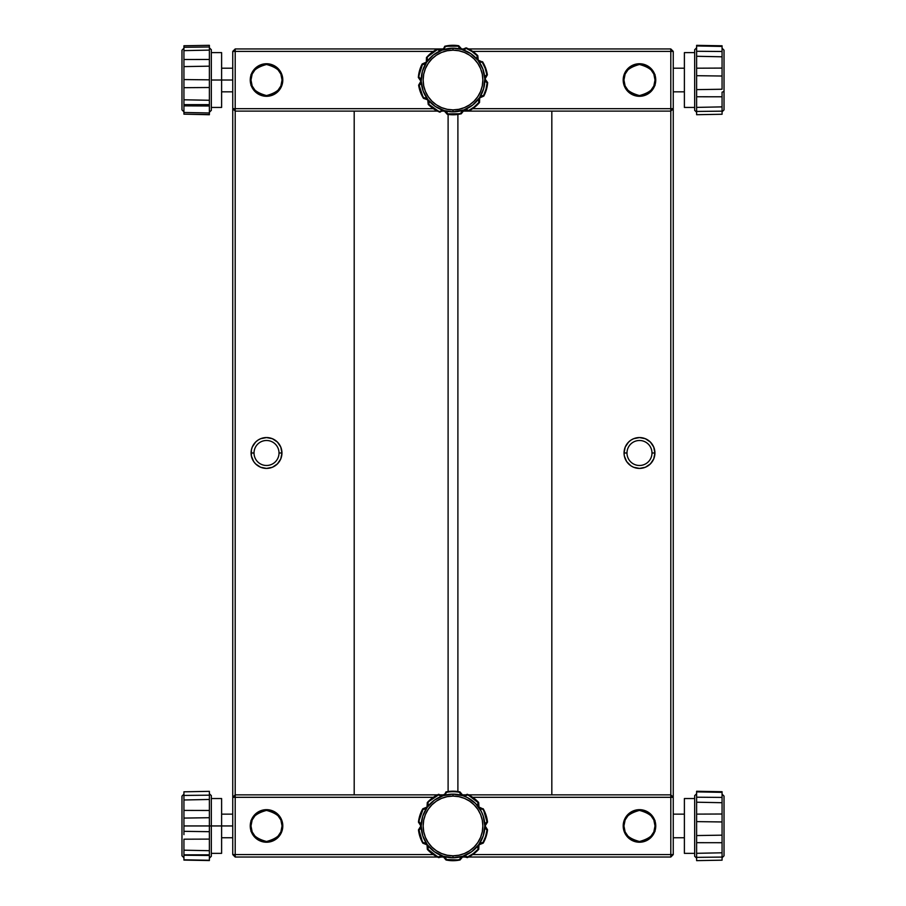 <?xml version="1.0" encoding="UTF-8"?>
<svg xmlns="http://www.w3.org/2000/svg" width="906" height="906" viewBox="0 0 906 906"><rect width="100%" height="100%" fill="white"/><g stroke="black" fill="none" stroke-linecap="round" stroke-linejoin="round"><path stroke-width="1.36" d="M724.03 109.886L722.071 111.846L724.03 109.886L724.03 50.17L724.03 91.427L722.071 92.174L722.071 96.795L696.623 96.761L696.623 89.626L722.071 89.241L722.071 76.025L696.623 75.696L696.623 68.199L722.071 68.086L722.071 76.025L696.623 75.696L696.623 107.395L722.071 106.874L722.071 96.795L696.623 96.761L696.623 107.395L722.071 106.874L722.071 92.174L724.03 91.427L724.03 109.886M696.623 107.214L696.623 114.711L722.071 114.258L722.071 111.155L696.623 111.438L696.623 107.395M696.623 47.769L694.664 49.728L694.664 110.328L696.623 112.276L694.664 110.328L694.664 49.728L696.623 47.769M694.664 52.616L684.392 52.616L684.392 107.44L694.664 107.44L684.392 107.44L684.392 52.616L694.664 52.616M696.623 46.319L696.623 45.345L722.071 45.798L722.071 46.433L696.623 45.946L696.623 51.28L722.071 51.483L722.071 56.795L696.623 56.285L696.623 51.28L696.623 56.466M722.071 107.135L722.071 111.155L696.623 111.438L696.623 114.711L722.071 114.258L722.071 106.602M696.623 56.285L696.623 89.626L722.071 89.241L722.071 56.795L696.623 56.285L696.623 68.199L722.071 68.086L722.071 46.433L696.623 45.946L696.623 51.28L722.071 51.483L722.071 46.433M696.623 45.345L722.071 45.798L722.071 46.772M722.071 56.874L722.071 55.821M183.929 48.211L181.97 50.17L181.97 109.886L183.929 111.846L181.97 109.886L181.97 50.17L183.929 48.211M209.377 112.638L209.377 114.564L183.929 114.156L209.377 114.734L183.929 114.156L183.929 112.469L209.377 112.978L209.377 104.632L209.377 106.002L183.929 105.855L183.929 104.632L209.377 104.632L183.929 104.632L183.929 99.785L209.377 100.272L209.377 104.632L209.377 100.181M209.377 50.113L183.929 50.634L183.929 47.305L209.377 46.965L209.377 50.113L183.929 50.634L183.929 59.513L209.377 59.479L209.377 50.113L209.377 66.172L209.377 59.479L183.929 59.513L183.929 64.156L183.929 50.634M209.377 112.276L211.336 110.328L211.336 49.728L209.377 47.769L211.336 49.728L211.336 80.022L221.608 80.022L211.336 80.022L211.336 110.328L209.377 112.276M221.608 107.44L221.608 52.616L221.608 80.022L232.751 80.022L221.608 80.022L221.608 107.44L211.336 107.44M209.377 49.819L209.377 45.515M209.377 100.272L209.377 66.172L183.929 66.602L183.929 64.156L183.929 79.569L209.377 79.841L209.377 87.508L183.929 87.689L183.929 79.569L209.377 79.841L209.377 66.172L183.929 66.602L183.929 99.785L209.377 100.272L209.377 87.508L183.929 87.689L183.929 112.469L209.377 112.978L209.377 106.002L183.929 105.855L183.929 112.469M183.929 45.9L183.929 47.305L209.377 46.965L209.377 45.323L183.929 45.764L183.929 50.985M183.929 112.208L183.929 114.156M183.929 101.347L183.929 99.785M684.392 814.143L673.249 814.143L684.392 814.143M673.249 837.756L684.392 837.756L673.249 837.756M652.411 816.068L652.558 816.261A16.274 16.274 0 0 1 655.015 821.119L655.015 830.779M655.015 831.425L655.015 820.474M282.06 825.944A15.538 15.538 0 0 1 266.523 841.493L272.468 840.304L277.508 836.94L280.871 831.901L282.06 825.944L280.871 819.998L277.508 814.958L272.468 811.595L266.523 810.406A15.538 15.538 0 0 1 282.06 825.944C282.944 818.605 277.768 813.418 266.523 810.406L260.577 811.595L255.526 814.958L252.162 819.998L250.985 825.944L252.162 831.901L255.526 836.94L260.577 840.304L266.523 841.493C277.768 838.48 282.944 833.293 282.06 825.944M266.523 810.406C255.277 813.418 250.101 818.605 250.985 825.944C250.101 833.293 255.277 838.48 266.523 841.493A15.538 15.538 0 0 1 250.985 825.944A15.538 15.538 0 0 1 266.523 810.406M253.589 89.909L252.468 88.233A16.274 16.274 0 0 1 250.985 84.858L250.985 75.198M250.985 74.552L250.985 85.504M722.071 857.767L724.03 855.808L724.03 796.091L722.071 794.132L724.03 796.091L724.03 855.808L722.071 857.767M696.623 853.135L696.623 860.632L722.071 860.179L722.071 857.076L696.623 857.359L696.623 853.316L722.071 852.795L722.071 842.716L696.623 842.682L696.623 835.558L722.071 835.162L722.071 842.716L696.623 842.682L696.623 853.316L722.071 852.795L722.071 821.957L696.623 821.617L696.623 814.12L722.071 814.007L722.071 821.957L696.623 821.617L696.623 853.316M696.623 793.69L694.664 795.649L694.664 856.249L696.623 858.208L694.664 856.249L694.664 795.649L696.623 793.69M694.664 798.537L684.392 798.537L684.392 853.361L694.664 853.361L684.392 853.361L684.392 798.537L694.664 798.537M696.623 792.24L696.623 791.266L722.071 791.719L722.071 792.354L696.623 791.867L696.623 797.201L722.071 797.416L722.071 802.716L696.623 802.206L696.623 797.201L696.623 802.388M722.071 853.056L722.071 857.076L696.623 857.359L696.623 860.632L722.071 860.179L722.071 852.523M696.623 802.206L696.623 835.558L722.071 835.162L722.071 802.716L696.623 802.206L696.623 814.12L722.071 814.007L722.071 792.354L696.623 791.867L696.623 797.201L722.071 797.416L722.071 792.354M696.623 791.266L722.071 791.719L722.071 792.693M722.071 802.795L722.071 801.742M684.392 68.21L673.249 68.21L684.392 68.21M673.249 91.834L684.392 91.834L673.249 91.834M652.411 70.147L652.558 70.34A16.274 16.274 0 0 1 655.015 75.198L655.015 84.858M655.015 85.504L655.015 74.552M655.015 80.022A15.538 15.538 0 0 1 639.477 95.572L645.423 94.383L650.474 91.019L653.838 85.968L655.015 80.022L653.838 74.077L650.474 69.037L645.423 65.674L639.477 64.485A15.538 15.538 0 0 1 655.015 80.022C655.899 72.684 650.723 67.497 639.477 64.485L633.532 65.674L628.492 69.037L625.129 74.077L623.94 80.022L625.129 85.968L628.492 91.019L633.532 94.383L639.477 95.572C650.723 92.548 655.899 87.372 655.015 80.022M639.477 64.485C628.232 67.497 623.056 72.684 623.94 80.022C623.056 87.372 628.232 92.548 639.477 95.572A15.538 15.538 0 0 1 623.94 80.022A15.538 15.538 0 0 1 639.477 64.485M232.751 825.944L221.608 825.944L232.751 825.944M253.589 835.83L252.468 834.154A16.274 16.274 0 0 1 250.985 830.779L250.985 825.944L250.249 825.944L250.985 825.944L250.985 831.425M250.985 820.474L250.985 821.119M282.06 80.022A15.538 15.538 0 0 1 266.523 95.572L272.468 94.383L277.508 91.019L280.871 85.968L282.06 80.022L280.871 74.077L277.508 69.037L272.468 65.674L266.523 64.485A15.538 15.538 0 0 1 282.06 80.022C282.944 72.684 277.768 67.497 266.523 64.485L260.577 65.674L255.526 69.037L252.162 74.077L250.985 80.022L252.162 85.968L255.526 91.019L260.577 94.383L266.523 95.572C277.768 92.548 282.944 87.372 282.06 80.022M266.523 64.485C255.277 67.497 250.101 72.684 250.985 80.022C250.101 87.372 255.277 92.548 266.523 95.572A15.538 15.538 0 0 1 250.985 80.022A15.538 15.538 0 0 1 266.523 64.485M626.986 452.989A12.491 12.491 0 0 1 639.477 440.497A12.491 12.491 0 0 0 626.986 452.989L624.053 452.989A15.436 15.436 0 0 1 639.477 437.553A15.436 15.436 0 0 1 654.913 452.989L651.98 452.989A12.491 12.491 0 0 0 639.477 440.497A12.491 12.491 0 0 1 651.98 452.989L654.913 452.989L653.736 458.889L650.395 463.895L645.389 467.247L639.477 468.413L633.577 467.247L630.904 465.82L626.646 461.562L624.347 456.001L624.053 452.989L625.219 447.077L628.571 442.071L630.904 440.157L633.577 438.731L639.477 437.553L645.389 438.731L650.395 442.071L653.736 447.077L654.913 452.989A15.436 15.436 0 0 1 639.477 468.413A15.436 15.436 0 0 1 624.053 452.989L626.986 452.989A12.491 12.491 0 0 0 639.477 465.48A12.491 12.491 0 0 1 626.986 452.989M254.02 452.989A12.491 12.491 0 0 1 266.523 440.497A12.491 12.491 0 0 0 254.02 452.989L251.087 452.989A15.436 15.436 0 0 1 266.523 437.553A15.436 15.436 0 0 1 281.947 452.989L279.014 452.989A12.491 12.491 0 0 0 266.523 440.497A12.491 12.491 0 0 1 279.014 452.989L281.947 452.989L280.781 458.889L277.429 463.895L272.423 467.247L266.523 468.413L260.611 467.247L255.605 463.895L253.691 461.562L251.381 456.001L251.381 449.976L252.264 447.077L255.605 442.071L257.95 440.157L260.611 438.731L266.523 437.553L272.423 438.731L277.429 442.071L280.781 447.077L281.947 452.989A15.436 15.436 0 0 1 266.523 468.413A15.436 15.436 0 0 1 251.087 452.989L254.02 452.989A12.491 12.491 0 0 0 266.523 465.48A12.491 12.491 0 0 1 254.02 452.989M551.822 794.868L551.822 111.11L551.822 794.868M457.892 114.428L457.892 791.55L457.892 114.428M448.108 791.55L448.108 114.428L448.108 791.55M354.201 111.11L354.201 794.868L354.201 111.11M235.198 111.11L235.198 794.868L232.751 797.314L232.751 108.663L235.198 111.11L235.198 854.585L232.751 854.585L235.198 857.031L235.198 854.585L232.751 854.585L232.751 51.393L235.198 51.393L235.198 108.663L232.751 108.663L235.198 111.11L235.198 108.663L232.751 108.663L232.751 51.393L235.198 51.393L235.198 108.663L433.306 108.663L235.198 108.663L235.198 111.11L437.451 111.11L235.198 111.11M670.802 794.868L670.802 111.11L673.249 108.663L673.249 854.585L670.802 854.585L670.802 857.031L673.249 854.585L670.802 854.585L670.802 797.314L673.249 797.314L673.249 854.585L670.802 857.031L468.549 857.031L670.802 857.031L670.802 797.314L673.249 797.314L670.802 794.868L670.802 111.11L673.249 108.663L673.249 797.314L670.802 794.868L670.802 797.314L472.694 797.314L670.802 797.314L670.802 794.868L468.549 794.868L670.802 794.868M266.523 465.48A12.491 12.491 0 0 0 279.014 452.989A12.491 12.491 0 0 1 266.523 465.48M639.477 465.48A12.491 12.491 0 0 0 651.98 452.989A12.491 12.491 0 0 1 639.477 465.48M628.571 442.071L626.646 444.416M255.605 442.071L253.691 444.416M251.087 452.989L251.109 453.872M277.429 463.895L279.354 461.562M252.468 71.823L251.222 74.485A16.274 16.274 0 0 0 251.211 74.496L250.702 76.183M259.524 94.722L256.84 93.103A16.274 16.274 0 0 0 258.323 94.088L266.523 96.296A16.274 16.274 0 0 1 250.249 80.022A16.274 16.274 0 0 1 266.523 63.748A16.274 16.274 0 0 1 282.797 80.022A16.274 16.274 0 0 1 266.523 96.296L262.661 95.832M253.034 70.917L252.457 71.823L253.034 70.917M251.121 85.289L251.811 86.987M253.034 89.128L251.823 87.021M251.211 74.485L250.713 76.172L251.222 74.485M627.971 68.516L625.944 70.985L630.44 66.5L636.306 64.066L642.66 64.066L639.477 63.748A16.274 16.274 0 0 0 631.278 94.088L639.477 96.296A16.274 16.274 0 0 1 623.203 80.022A16.274 16.274 0 0 1 639.477 63.748A16.274 16.274 0 0 1 655.751 80.022A16.274 16.274 0 0 1 639.477 96.296L633.951 95.334M632.479 94.722L629.795 93.103M633.94 95.323L635.627 95.832M647.122 94.394L647.688 94.077A16.274 16.274 0 0 0 650.984 91.54M642.66 64.066L648.526 66.5L653.011 70.985L655.446 76.851L655.446 83.205L653.011 89.071L648.526 93.556L642.66 95.991L639.477 96.296A16.274 16.274 0 0 0 643.339 95.832L642.705 95.979M636.884 96.093L637.507 96.183M274.156 94.394L274.722 94.077A16.274 16.274 0 0 0 266.523 63.748L272.751 64.994L278.029 68.516L281.551 73.794L282.797 80.022L281.551 86.251L278.029 91.529L272.751 95.062L266.523 96.296A16.274 16.274 0 0 0 270.373 95.832L269.75 95.979M263.918 96.093L264.541 96.183M257.417 93.511L258.323 94.088L257.417 93.511M252.151 72.389L251.834 73.024M653.849 72.389L654.879 74.768M654.778 85.572A16.274 16.274 0 0 0 654.789 85.56L655.298 83.873M653.849 87.656L654.789 85.56M654.166 87.033L652.411 89.909M652.966 70.917L652.558 70.34M252.468 88.233L252.151 87.656M272.446 95.187L272.049 95.334A16.274 16.274 0 0 0 272.06 95.323L274.722 94.077M645.412 95.187L646.442 94.734M673.249 108.663L670.802 108.663L670.802 111.11L468.549 111.11L670.802 111.11L670.802 51.393L673.249 51.393L673.249 108.663L670.802 108.663L670.802 51.393L673.249 51.393L673.249 108.663M645.015 95.334A16.274 16.274 0 0 0 645.027 95.323L646.488 94.711L645.015 95.334M646.488 94.711L647.688 94.077M653.532 88.233L652.558 89.705M266.523 63.748L260.294 64.994L255.016 68.516L251.483 73.794L250.249 80.022L251.483 86.251L255.016 91.529L260.294 95.062L268.493 96.183M468.481 111.11L462.807 111.11L468.481 111.11M444.234 111.11L441.709 111.11L443.895 111.019A4.417 4.417 0 0 0 439.863 112.197L441.732 111.098L444.234 111.11M472.694 108.663L670.802 108.663L472.694 108.663M623.521 83.205L624.449 86.251L623.203 80.022L623.521 76.851L625.944 70.985M673.249 51.393L670.802 48.947L670.802 51.393L472.694 51.393L670.802 51.393L670.802 48.947L673.249 51.393M433.306 51.393L235.198 51.393L235.198 48.947L232.751 51.393L235.198 48.947L235.198 51.393L433.306 51.393M639.477 96.296L636.306 95.991L630.44 93.556L625.944 89.071L624.449 86.251M278.029 91.529L280.056 89.071M282.479 76.851L281.551 73.794M670.802 48.947L468.549 48.947L670.802 48.947M464.291 48.947L461.766 48.947L464.291 48.947M443.193 48.947L437.519 48.947L443.193 48.947M437.451 48.947L235.198 48.947L437.451 48.947M183.929 794.132L181.97 796.091L181.97 855.808L183.929 857.767L181.97 855.808L181.97 796.091L183.929 794.132M209.377 858.208L211.336 856.249L211.336 825.944L209.377 825.944L209.377 817.71L183.929 818.084L183.929 825.944L209.377 825.944L209.377 799.466L183.929 799.987L183.929 795.434L209.377 795.174L209.377 799.466L183.929 799.987L183.929 810.417L209.377 810.474L209.377 817.71L183.929 818.084L183.929 810.417L209.377 810.474L209.377 799.466M209.377 859.601L209.377 860.553L183.929 860.088L209.377 860.27L209.377 854.834L209.377 855.468L183.929 855.241L209.377 854.834L183.929 854.834L183.929 850.19L209.377 850.7L209.377 854.834L209.377 825.944L221.608 825.944L211.336 825.944L211.336 795.649L211.336 856.249M209.377 799.556L209.377 791.346L183.929 791.81L183.929 795.434L209.377 795.174L209.377 791.346L183.929 791.81L183.929 800.157M221.608 853.361L221.608 798.537L221.608 853.361L211.336 853.361M183.929 799.987L183.929 831.334L209.377 831.685L209.377 825.944L183.929 825.944L183.929 834.653L183.929 831.334L209.377 831.685L209.377 839.103L183.929 839.194L183.929 850.19L209.377 850.7L209.377 839.103L183.929 839.194L183.929 859.794L209.377 860.27L209.377 855.468L183.929 855.241L183.929 859.794M209.377 860.553L183.929 860.088L183.929 859.148M183.929 850.009L183.929 850.983M453 48.211L453 50.17A29.853 29.853 0 0 1 482.853 80.022A29.853 29.853 0 0 1 453 109.886L453 111.846A31.812 31.812 0 0 0 461.686 49.422A31.812 31.812 0 0 0 453 48.211L442.037 50.158A4.892 4.892 0 0 1 440.361 50.464L440.361 49.977A4.417 4.417 0 0 0 441.596 49.796L442.151 49.603A4.417 4.417 0 0 0 444.71 46.274L445.118 46.682A4.892 4.892 0 0 1 442.037 50.158L444.019 48.811L445.118 46.682A34.258 34.258 0 0 1 458.357 46.183L451.698 45.3L444.71 46.274L443.849 48.267L441.596 49.796A4.417 4.417 0 0 1 440.361 49.977L440.361 50.464A4.892 4.892 0 0 1 437.451 49.502L437.496 48.924A4.417 4.417 0 0 0 440.361 49.977L437.496 48.924L431.539 52.695L426.454 57.599L426.341 61.789A4.417 4.417 0 0 0 426.454 57.599L427.032 57.678A4.892 4.892 0 0 1 422.468 64.473L419.569 70.532L418.346 77.474L420.712 80.94A4.417 4.417 0 0 0 418.346 77.474L418.855 77.214A4.892 4.892 0 0 1 419.161 85.391L420.373 91.993L423.464 98.335L427.417 99.751A4.417 4.417 0 0 0 423.464 98.335L423.725 97.825A4.892 4.892 0 0 1 428.776 104.258L433.646 108.89L439.772 111.631A4.892 4.892 0 0 1 447.643 113.862L454.302 114.756L461.29 113.771L463.849 110.453A4.417 4.417 0 0 0 461.29 113.771L460.882 113.375A4.892 4.892 0 0 1 468.549 110.555L474.461 107.361L478.968 102.367A4.892 4.892 0 0 1 478.595 100.475L479.07 100.475A4.417 4.417 0 0 0 479.546 102.457L479.659 98.267A4.417 4.417 0 0 0 479.07 100.475L478.595 100.475A4.892 4.892 0 0 1 483.532 95.583L486.431 89.524L487.145 82.831A4.892 4.892 0 0 1 484.789 78.652L485.288 79.105A4.417 4.417 0 0 0 487.655 82.571L484.789 78.652A4.892 4.892 0 0 1 486.839 74.666L485.627 68.052L482.275 62.231A4.892 4.892 0 0 1 481.867 62.242L481.867 61.767A4.417 4.417 0 0 0 482.536 61.721A4.417 4.417 0 0 1 481.867 61.767L478.583 60.306A4.417 4.417 0 0 0 481.867 61.767L481.867 62.242A4.892 4.892 0 0 1 477.224 55.798L472.354 51.166L466.228 48.414A4.892 4.892 0 0 1 463.023 49.603L463.023 49.128A4.417 4.417 0 0 0 466.137 47.848L463.023 49.128A4.417 4.417 0 0 1 462.105 49.037A4.417 4.417 0 0 0 463.023 49.128L463.023 49.603A4.892 4.892 0 0 1 458.357 46.183L458.73 45.753A4.417 4.417 0 0 0 461.539 48.867L458.73 45.753A34.756 34.756 0 0 0 444.71 46.274L458.357 46.183L459.614 48.222L461.686 49.422L453 48.211A31.812 31.812 0 0 0 442.037 50.158L433.351 55.006L426.579 62.299L427.383 60.045L427.032 57.678A34.258 34.258 0 0 1 437.451 49.502L437.496 48.924A34.756 34.756 0 0 0 426.454 57.599L437.451 49.502L440.361 50.464A4.892 4.892 0 0 0 442.037 50.158A31.812 31.812 0 0 0 426.579 62.299L422.4 71.336L421.211 81.223L420.531 78.924L418.855 77.214A34.258 34.258 0 0 1 422.468 64.473L422.173 63.986A4.417 4.417 0 0 0 426.013 62.276L422.173 63.986A34.756 34.756 0 0 0 418.346 77.474L422.468 64.473L424.801 63.907L426.579 62.299A31.812 31.812 0 0 0 421.211 81.223L423.136 90.985L427.983 99.683L426.08 98.21L423.725 97.825A34.258 34.258 0 0 1 419.161 85.391L418.629 85.164A4.417 4.417 0 0 0 420.735 81.529L418.629 85.164A34.756 34.756 0 0 0 423.464 98.335L419.161 85.391L420.712 83.556L421.211 81.223A31.812 31.812 0 0 0 427.983 99.683L435.276 106.444L444.314 110.634L441.913 110.555L439.772 111.631A34.258 34.258 0 0 1 428.776 104.258L428.21 104.383A4.417 4.417 0 0 0 427.779 100.215L428.21 104.383A34.756 34.756 0 0 0 439.863 112.197L428.776 104.258L428.957 101.868L427.983 99.683A31.812 31.812 0 0 0 444.314 110.634L453 111.846L463.963 109.898L461.981 111.245L460.882 113.375A34.258 34.258 0 0 1 447.643 113.862L447.27 114.303A4.417 4.417 0 0 0 444.461 111.178L447.27 114.303A34.756 34.756 0 0 0 461.29 113.771L447.643 113.862L446.386 111.823L444.314 110.634A31.812 31.812 0 0 0 453 111.846L453 109.886A29.853 29.853 0 0 1 423.147 80.022A29.853 29.853 0 0 1 453 50.17L453 48.211M464.404 110.249L468.504 111.121A4.417 4.417 0 0 0 464.404 110.249M479.987 97.78L483.827 96.07A4.417 4.417 0 0 0 479.987 97.78M485.265 78.528L487.371 74.892A4.417 4.417 0 0 0 485.265 78.528M478.221 59.841L477.79 55.674A4.417 4.417 0 0 0 478.221 59.841M479.546 102.457L478.968 102.367A34.258 34.258 0 0 1 468.549 110.555L468.504 111.121A34.756 34.756 0 0 0 479.546 102.457M487.655 82.571L487.145 82.831A34.258 34.258 0 0 1 483.532 95.583L483.827 96.07A34.756 34.756 0 0 0 487.655 82.571M482.536 61.721L482.275 62.231A34.258 34.258 0 0 1 486.839 74.666L487.371 74.892A34.756 34.756 0 0 0 482.536 61.721M466.137 47.848L466.228 48.414A34.258 34.258 0 0 1 477.224 55.798L477.79 55.674A34.756 34.756 0 0 0 466.137 47.848M478.968 102.367L474.166 106.976L468.549 110.555L466.341 109.649L463.963 109.898L472.649 105.051L479.421 97.746L478.968 102.367M487.145 82.831L485.956 89.388L483.532 95.583L481.199 96.149L479.421 97.746L483.6 88.72L484.789 78.833L485.469 81.132L487.145 82.831M482.275 62.231L485.163 68.222L486.839 74.666L484.789 78.652A4.892 4.892 0 0 0 484.789 78.833L482.864 69.071L478.017 60.374L481.867 62.242A4.892 4.892 0 0 0 482.275 62.231M466.228 48.414L472.083 51.574L477.224 55.798L477.043 58.188L478.017 60.374L470.724 53.601L461.686 49.422A4.892 4.892 0 0 0 463.023 49.603L466.228 48.414M453 109.886L447.179 109.309L441.573 107.61L436.409 104.847L431.89 101.144L428.176 96.614L425.412 91.449L423.714 85.855L423.147 80.022L423.714 74.201L425.412 68.596L428.176 63.443L431.89 58.913L436.409 55.198L441.573 52.446L447.179 50.747L453 50.17L458.821 50.747L464.427 52.446L469.591 55.198L474.11 58.913L477.824 63.443L480.588 68.596L482.286 74.201L482.853 80.022L482.286 85.855L480.588 91.449L477.824 96.614L474.11 101.144L469.591 104.847L464.427 107.61L458.821 109.309L453 109.886M453 794.132L453 796.091A29.853 29.853 0 0 1 482.853 825.944A29.853 29.853 0 0 1 453 855.808L453 857.767A31.812 31.812 0 0 0 462.796 795.683A31.812 31.812 0 0 0 453 794.132L443.136 795.706A4.892 4.892 0 0 1 441.618 795.944L441.618 795.468A4.417 4.417 0 0 0 442.706 795.332L443.26 795.151A4.417 4.417 0 0 0 445.956 791.923L446.341 792.342A34.258 34.258 0 0 1 453 791.685L453 791.198A34.756 34.756 0 0 0 445.956 791.923L446.341 792.342A4.892 4.892 0 0 1 443.136 795.706L445.163 794.426L446.341 792.342A34.258 34.258 0 0 1 459.591 792.331L459.976 791.912A34.756 34.756 0 0 0 445.956 791.923L445.016 793.871L442.706 795.332A4.417 4.417 0 0 1 441.618 795.468L438.64 794.302L432.547 797.858L427.292 802.557L427.02 806.748A4.417 4.417 0 0 0 427.292 802.557L427.859 802.671A4.892 4.892 0 0 1 423.057 809.296L419.942 815.241L418.459 822.138L420.701 825.683A4.417 4.417 0 0 0 418.459 822.138L418.98 821.901A4.892 4.892 0 0 1 418.991 830.066L419.965 836.725L422.819 843.169L426.715 844.72A4.417 4.417 0 0 0 422.819 843.169L423.091 842.671A4.892 4.892 0 0 1 427.904 849.273L432.604 854.086L438.697 857.62L442.774 856.589A4.417 4.417 0 0 0 438.697 857.62L438.629 857.053A4.892 4.892 0 0 1 446.409 859.567L453.034 860.7L460.044 859.975L462.74 856.748A4.417 4.417 0 0 0 460.044 859.975L459.659 859.556A4.892 4.892 0 0 1 467.428 857.019L473.453 854.041L478.708 849.33L478.98 845.151A4.417 4.417 0 0 0 478.708 849.33L478.142 849.228A4.892 4.892 0 0 1 482.943 842.603L486.058 836.657L487.541 829.76L485.299 826.204A4.417 4.417 0 0 0 487.541 829.76L487.02 829.998A4.892 4.892 0 0 1 487.009 821.833L486.035 815.173L482.909 809.228A4.892 4.892 0 0 1 482.672 809.239L482.672 808.764A4.417 4.417 0 0 0 483.181 808.73A4.417 4.417 0 0 1 482.672 808.764L479.285 807.178A4.417 4.417 0 0 0 482.672 808.764L482.672 809.239A4.892 4.892 0 0 1 478.096 802.625L478.662 802.512A4.417 4.417 0 0 0 478.946 806.702L478.662 802.512L473.396 797.812L467.371 794.845A4.892 4.892 0 0 1 464.314 795.921L464.314 795.445A4.417 4.417 0 0 0 467.303 794.279L464.314 795.445A4.417 4.417 0 0 1 463.238 795.309A4.417 4.417 0 0 0 464.314 795.445L464.314 795.921A4.892 4.892 0 0 1 459.591 792.331L459.976 791.912A4.417 4.417 0 0 0 462.672 795.128L459.976 791.912A34.756 34.756 0 0 0 453 791.198L453 791.685A34.258 34.258 0 0 1 459.591 792.331L460.769 794.415L462.796 795.683A4.892 4.892 0 0 0 464.314 795.921L467.371 794.845A34.258 34.258 0 0 1 478.096 802.625L478.662 802.512A34.756 34.756 0 0 0 467.303 794.279L478.096 802.625L477.824 805.004L478.719 807.223L482.672 809.239A4.892 4.892 0 0 0 482.909 809.228A34.258 34.258 0 0 1 487.009 821.833L487.53 822.07A4.417 4.417 0 0 0 485.299 825.626L487.53 822.07A34.756 34.756 0 0 0 483.181 808.73L487.009 821.833L485.401 823.599L484.812 825.921L483.249 816.091L481.335 811.482L475.469 803.429L467.417 797.586L462.796 795.683L453 794.132A31.812 31.812 0 0 0 443.136 795.706L434.28 800.225L427.247 807.28L428.13 805.049L427.859 802.671A34.258 34.258 0 0 1 438.572 794.879L438.64 794.302A4.417 4.417 0 0 0 441.618 795.468L441.618 795.944A4.892 4.892 0 0 1 438.572 794.879L438.64 794.302A34.756 34.756 0 0 0 427.292 802.557L438.572 794.879L441.618 795.944A4.892 4.892 0 0 0 443.136 795.706A31.812 31.812 0 0 0 427.247 807.28L422.728 816.147L421.188 825.978L420.599 823.656L418.98 821.901A34.258 34.258 0 0 1 423.057 809.296L422.785 808.786A4.417 4.417 0 0 0 426.681 807.223L422.785 808.786A34.756 34.756 0 0 0 418.459 822.138L423.057 809.296L425.401 808.809L427.247 807.28A31.812 31.812 0 0 0 421.188 825.978L422.751 835.808L427.281 844.675L425.435 843.146L423.091 842.671A34.258 34.258 0 0 1 418.991 830.066L418.47 829.828A4.417 4.417 0 0 0 420.701 826.272L418.47 829.828A34.756 34.756 0 0 0 422.819 843.169L418.991 830.066L420.599 828.299L421.188 825.978A31.812 31.812 0 0 0 427.281 844.675L434.325 851.708L443.204 856.215L440.814 856.057L438.629 857.053A34.258 34.258 0 0 1 427.904 849.273L427.338 849.386A4.417 4.417 0 0 0 427.054 845.196L427.338 849.386A34.756 34.756 0 0 0 438.697 857.62L427.904 849.273L428.176 846.895L427.281 844.675A31.812 31.812 0 0 0 443.204 856.215L453 857.767L462.864 856.193L460.837 857.472L459.659 859.556A34.258 34.258 0 0 1 446.409 859.567L446.024 859.987A4.417 4.417 0 0 0 443.328 856.77L446.024 859.987A34.756 34.756 0 0 0 460.044 859.975L446.409 859.567L445.231 857.484L443.204 856.215A31.812 31.812 0 0 0 453 857.767L453 855.808A29.853 29.853 0 0 1 423.147 825.944A29.853 29.853 0 0 1 453 796.091L453 794.132M463.294 856.566L467.36 857.597A4.417 4.417 0 0 0 463.294 856.566M479.319 844.675L483.215 843.112A4.417 4.417 0 0 0 479.319 844.675M478.708 849.33L478.142 849.228A34.258 34.258 0 0 1 467.428 857.019L467.36 857.597A34.756 34.756 0 0 0 478.708 849.33M487.541 829.76L487.02 829.998A34.258 34.258 0 0 1 482.943 842.603L483.215 843.112A34.756 34.756 0 0 0 487.541 829.76M478.142 849.228L473.17 853.645L467.428 857.019L465.254 856.034L462.864 856.193L471.72 851.674L478.753 844.619L477.87 846.85L478.142 849.228M487.02 829.998L485.593 836.51L482.943 842.603L480.599 843.09L478.753 844.619L483.272 835.751L484.812 825.921L485.401 828.243L487.02 829.998M453 855.808L447.179 855.23L441.573 853.531L436.409 850.779L431.89 847.065L428.176 842.535L425.412 837.37L423.714 831.776L423.147 825.944L423.714 820.123L425.412 814.528L428.176 809.364L431.89 804.834L436.409 801.119L441.573 798.367L447.179 796.668L453 796.091L458.821 796.668L464.427 798.367L469.591 801.119L474.11 804.834L477.824 809.364L480.588 814.528L482.286 820.123L482.853 825.944L482.286 831.776L480.588 837.37L477.824 842.535L474.11 847.065L469.591 850.779L464.427 853.531L458.821 855.23L453 855.808M655.015 825.944A15.538 15.538 0 0 1 639.477 841.493L645.423 840.304L650.474 836.94L653.838 831.901L655.015 825.944L653.838 819.998L650.474 814.958L645.423 811.595L639.477 810.406A15.538 15.538 0 0 1 655.015 825.944C655.899 818.605 650.723 813.418 639.477 810.406L633.532 811.595L628.492 814.958L625.129 819.998L623.94 825.944L625.129 831.901L628.492 836.94L633.532 840.304L639.477 841.493C650.723 838.48 655.899 833.293 655.015 825.944M639.477 810.406C628.232 813.418 623.056 818.605 623.94 825.944C623.056 833.293 628.232 838.48 639.477 841.493A15.538 15.538 0 0 1 623.94 825.944A15.538 15.538 0 0 1 639.477 810.406M274.156 840.315L274.722 839.998A16.274 16.274 0 0 0 276.205 839.024L274.156 840.315L276.205 839.024A16.274 16.274 0 0 0 263.352 809.987A16.274 16.274 0 0 0 255.016 814.426L260.294 810.915L266.523 809.67A16.274 16.274 0 0 1 282.797 825.944A16.274 16.274 0 0 1 266.523 842.229A16.274 16.274 0 0 1 250.249 825.944A16.274 16.274 0 0 1 266.523 809.67L272.751 810.915L278.029 814.437L281.551 819.726L282.797 825.944L281.551 832.172L278.029 837.461L272.751 840.983L266.523 842.229A16.274 16.274 0 0 0 270.373 841.765L269.75 841.9M252.468 817.744L251.222 820.406A16.274 16.274 0 0 0 251.211 820.417L250.702 822.104M259.524 840.643L256.84 839.024A16.274 16.274 0 0 0 258.323 840.009L262.672 841.765M250.702 829.794L251.811 832.908M253.034 835.06L251.823 832.954M251.834 818.945L252.151 818.311M629.602 838.877L629.795 839.024A16.274 16.274 0 0 0 631.278 840.009L639.477 842.229A16.274 16.274 0 0 1 623.203 825.944A16.274 16.274 0 0 1 639.477 809.67A16.274 16.274 0 0 1 655.751 825.944A16.274 16.274 0 0 1 639.477 842.229L635.627 841.765M632.479 840.643L631.278 840.009M647.122 840.315L647.688 839.998A16.274 16.274 0 0 0 650.984 837.472L648.526 839.477L642.66 841.912A16.274 16.274 0 0 0 643.339 841.765L639.477 842.229A16.274 16.274 0 0 0 642.648 841.912L639.477 842.229L646.442 840.655M642.705 841.9L645.027 841.255A16.274 16.274 0 0 0 645.027 841.255L645.412 841.108M636.884 842.014L637.507 842.104M263.918 842.014L264.541 842.104M257.417 839.432L258.323 840.009L257.417 839.432M251.121 831.21L251.358 831.878M653.849 818.311L654.879 820.689M654.778 831.493A16.274 16.274 0 0 0 654.789 831.482L655.298 829.794M653.849 833.588L654.789 831.493M654.166 832.954L652.411 835.83M652.966 816.838L652.558 816.261M250.713 822.093L251.211 820.406M252.468 834.154L252.151 833.588M272.446 841.108L272.049 841.255A16.274 16.274 0 0 0 272.06 841.255L274.722 839.998M646.488 840.643L647.688 839.998M653.532 834.154L652.558 835.638M232.751 797.314L235.198 797.314L235.198 854.585L433.306 854.585L235.198 854.585L235.198 857.031L437.451 857.031L235.198 857.031L232.751 854.585L232.751 797.314L235.198 797.314L235.198 794.868L437.451 794.868L235.198 794.868L232.751 797.314M255.016 814.437L252.989 816.906L250.554 822.773L250.554 829.126L251.483 832.172L252.989 834.992L257.474 839.477L263.34 841.912L268.493 842.104M466.59 857.031L462.162 857.031L466.59 857.031M443.861 857.031L439.512 857.031L443.861 857.031M472.694 854.585L670.802 854.585L472.694 854.585M642.66 809.987L639.477 809.67L645.706 810.915L650.984 814.437L653.011 816.906L655.446 822.773L655.446 829.126L653.011 834.992L650.984 837.461M627.971 814.437L625.944 816.906L627.971 814.437L633.249 810.915L639.477 809.67M623.521 829.126L624.449 832.172L623.203 825.944L623.521 822.773L625.944 816.906M433.306 797.314L235.198 797.314L433.306 797.314M639.477 842.229L633.249 840.983L630.44 839.477L625.944 834.992L624.449 832.172M278.029 837.461L280.056 834.992M282.479 822.773L281.551 819.726M466.488 794.868L462.139 794.868L466.488 794.868M443.838 794.868L439.41 794.868L443.838 794.868M722.071 48.211L724.03 50.17M211.336 52.616L221.608 52.616M232.751 91.834L221.608 91.834M221.608 68.21L232.751 68.21M221.608 837.756L232.751 837.756M221.608 814.143L232.751 814.143M211.336 798.537L221.608 798.537M209.377 793.69L211.336 795.649"/></g></svg>
